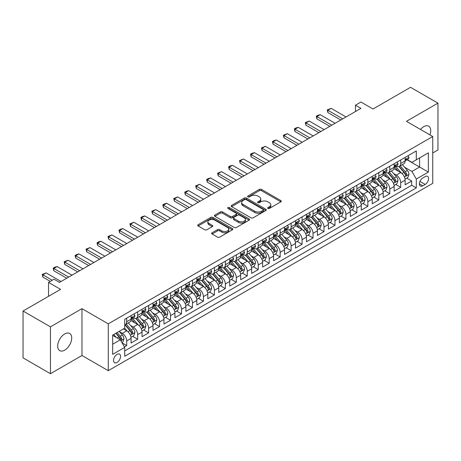 <?xml version="1.0" encoding="UTF-8"?>
<svg xmlns="http://www.w3.org/2000/svg" width="461" height="461" viewBox="0 0 461 461"><rect width="100%" height="100%" fill="white"/><g stroke="black" fill="none" stroke-linecap="round" stroke-linejoin="round"><path stroke-width="0.69" d="M267.91 208.43A1.066 0.617 0 0 0 269.414 208.43L280.847 201.832A1.521 0.876 0 0 0 281.296 201.209A1.521 0.876 0 0 0 280.847 200.587L261.479 189.408A1.521 0.876 0 0 0 259.33 189.408L247.897 196.006A1.066 0.617 0 0 0 247.586 196.444A1.066 0.617 0 0 0 247.897 196.876A1.066 0.617 0 0 0 249.401 196.876L250.882 196.023A4.869 2.812 0 0 1 257.768 196.023L259.382 196.956A4.869 2.812 0 0 1 260.811 198.945A4.869 2.812 0 0 1 259.382 200.933L257.906 201.785A1.066 0.617 0 0 0 257.59 202.218A1.066 0.617 0 0 0 257.906 202.656A1.066 0.617 0 0 0 259.41 202.656L260.891 201.797A4.869 2.812 0 0 1 267.778 201.797L269.391 202.731A4.869 2.812 0 0 1 270.814 204.719A4.869 2.812 0 0 1 269.391 206.707L267.91 207.559A1.066 0.617 0 0 0 267.599 207.997A1.066 0.617 0 0 0 267.91 208.43L267.91 207.559M64.707 350.141A9.923 5.728 120 0 0 71.184 341.399A9.923 5.728 120 0 0 69.663 333.453A9.923 5.728 120 0 0 64.707 333.943A9.923 5.728 120 0 0 58.224 342.684A9.923 5.728 120 0 0 59.746 350.637A9.923 5.728 120 0 0 64.707 350.141M429.934 134.894A9.923 5.728 120 0 0 428.661 126.187A9.923 5.728 120 0 0 423.699 126.677A9.923 5.728 120 0 0 420.484 129.437M117.048 362.455A4.962 2.864 120 0 0 120.286 358.082A4.962 2.864 120 0 0 119.526 354.106A4.962 2.864 120 0 0 117.048 354.353A4.962 2.864 120 0 0 113.804 358.721A4.962 2.864 120 0 0 114.564 362.698A4.962 2.864 120 0 0 117.048 362.455M212.095 232.765A1.521 0.876 0 0 0 211.651 233.387A1.521 0.876 0 0 0 212.095 234.009L217.529 237.144A1.521 0.876 0 0 0 219.678 237.144L232.379 229.814A1.521 0.876 0 0 0 232.822 229.192A1.521 0.876 0 0 0 232.379 228.575L213.011 217.39A1.521 0.876 0 0 0 210.856 217.39L198.161 224.72A1.521 0.876 0 0 0 197.717 225.343A1.521 0.876 0 0 0 198.161 225.965L204.724 229.751A1.521 0.876 0 0 0 206.874 229.751L212.308 226.616A1.521 0.876 0 0 0 212.757 225.994A1.521 0.876 0 0 0 212.308 225.371L209.058 223.493A4.068 2.351 0 0 1 207.865 221.833A4.068 2.351 0 0 1 210.377 219.661A4.068 2.351 0 0 1 214.809 220.174L227.561 227.532A4.068 2.351 0 0 1 228.754 229.192A4.068 2.351 0 0 1 226.242 231.364A4.068 2.351 0 0 1 221.804 230.857L219.678 229.63A1.521 0.876 0 0 0 217.529 229.63L212.095 232.765L212.095 234.009M432.741 152.971L437.95 149.969L437.95 103.137L410.544 87.313L373.001 108.992L360.946 102.025L355.466 105.194L360.946 108.358L59.498 282.397L54.018 279.228L48.538 282.397L48.538 296.319M50.456 326.855L50.456 373.687L81.972 355.494L81.972 308.657L50.456 326.855L23.05 311.031L60.593 289.358L48.538 282.397M81.972 308.657L108.277 323.847L432.741 136.519L432.741 183.351L108.277 370.679L108.277 323.847M437.95 103.137L406.435 121.329L432.741 136.519M250.991 217.828A1.521 0.876 0 0 0 253.141 217.828L265.841 210.498A1.521 0.876 0 0 0 266.285 209.876A1.521 0.876 0 0 0 265.841 209.254L246.474 198.074A1.521 0.876 0 0 0 244.318 198.074L231.624 205.404A1.521 0.876 0 0 0 231.18 206.027A1.521 0.876 0 0 0 231.624 206.643L250.991 217.828M228.339 208.66A1.066 0.617 0 0 1 229.417 208.81L229.417 207.548L249.107 218.912A1.521 0.876 0 0 1 249.551 219.534A1.521 0.876 0 0 1 249.107 220.156L236.412 227.486A1.521 0.876 0 0 1 234.257 227.486L214.889 216.307L214.889 215.062A1.521 0.876 0 0 0 214.446 215.685A1.521 0.876 0 0 0 214.889 216.307M214.889 215.062L220.323 211.927A1.521 0.876 0 0 1 222.479 211.927L230.333 216.463A1.521 0.876 0 0 0 232.482 216.463L236.09 214.377A1.521 0.876 0 0 0 236.533 213.76A1.521 0.876 0 0 0 236.09 213.138L227.913 208.418A1.066 0.617 0 0 1 227.601 207.98A1.066 0.617 0 0 1 228.258 207.41A1.066 0.617 0 0 1 229.417 207.548M50.456 373.687L23.05 357.863L23.05 311.031M124.418 346.868L126.694 345.554L122.142 342.926M119.555 331.753L122.309 333.343A6.2 3.579 60 0 1 126.694 340.938L131.08 338.403L131.08 343.024L137.655 339.227L132.664 336.346M130.515 325.426L133.269 327.01A6.2 3.579 60 0 1 137.655 334.605L142.04 332.076L142.04 336.697L148.615 332.9L143.63 330.018M141.481 319.093L144.23 320.683A6.2 3.579 60 0 1 148.615 328.278L153 325.748L153 330.364L159.575 326.567L154.591 323.691M152.441 312.765L155.196 314.356A6.2 3.579 60 0 1 159.575 321.951L163.96 319.415L163.96 324.037L170.541 320.239L165.551 317.364M163.401 306.438L166.156 308.029A6.2 3.579 60 0 1 170.541 315.624L174.926 313.088L174.926 317.71L181.501 313.912L176.511 311.031M174.362 300.111L177.116 301.696A6.2 3.579 60 0 1 181.501 309.291L185.887 306.761L185.887 311.382L192.462 307.585L187.477 304.704M185.328 293.778L188.076 295.368A6.2 3.579 60 0 1 192.462 302.963L196.847 300.434L196.847 305.049L203.422 301.252L198.437 298.376M196.288 287.451L199.043 289.041A6.2 3.579 60 0 1 203.422 296.636L207.807 294.101L207.807 298.722L214.388 294.925L209.398 292.049M207.248 281.124L210.003 282.714A6.2 3.579 60 0 1 214.388 290.309L218.773 287.773L218.773 292.395L225.348 288.598L220.358 285.716M218.209 274.796L220.963 276.381A6.2 3.579 60 0 1 225.348 283.976L229.734 281.446L229.734 286.068L236.309 282.27L231.324 279.389M229.175 268.463L231.923 270.054A6.2 3.579 60 0 1 236.309 277.649L240.694 275.119L240.694 279.735L247.269 275.937L242.284 273.062M240.135 262.136L242.889 263.727A6.2 3.579 60 0 1 247.269 271.322L251.654 268.786L251.654 273.408L258.235 269.61L253.245 266.735M251.095 255.809L253.85 257.399A6.2 3.579 60 0 1 258.235 264.989L262.62 262.459L262.62 267.08L269.195 263.283L264.205 260.402M262.055 249.482L264.81 251.066A6.2 3.579 60 0 1 269.195 258.661L273.58 256.132L273.58 260.753L280.155 256.956L275.171 254.074M273.021 243.149L275.77 244.739A6.2 3.579 60 0 1 280.155 252.334L284.541 249.804L284.541 254.42L291.116 250.623L286.131 247.747M283.982 236.821L286.736 238.412A6.2 3.579 60 0 1 291.116 246.007L295.501 243.471L295.501 248.093L302.082 244.295L297.091 241.42M294.942 230.494L297.697 232.085A6.2 3.579 60 0 1 302.082 239.674L306.467 237.144L306.467 241.766L313.042 237.968L308.052 235.087M305.902 224.167L308.657 225.752A6.2 3.579 60 0 1 313.042 233.347L317.427 230.817L317.427 235.438L324.002 231.641L319.018 228.76M316.868 217.834L319.617 219.424A6.2 3.579 60 0 1 324.002 227.019L328.388 224.49L328.388 229.105L334.963 225.308L329.978 222.433M327.829 211.507L330.583 213.097A6.2 3.579 60 0 1 334.963 220.692L339.348 218.157L339.348 222.778L345.929 218.981L340.938 216.105M338.789 205.18L341.543 206.77A6.2 3.579 60 0 1 345.929 214.359L350.314 211.83L350.314 216.451L356.889 212.654L351.899 209.772M349.749 198.852L352.504 200.437A6.2 3.579 60 0 1 356.889 208.032L361.274 205.502L361.274 210.124L367.849 206.326L362.865 203.445M360.715 192.519L363.464 194.11A6.2 3.579 60 0 1 367.849 201.705L372.234 199.175L372.234 203.791L378.809 199.993L373.825 197.118M371.675 186.192L374.424 187.783A6.2 3.579 60 0 1 378.809 195.378L383.195 192.842L383.195 197.464L389.776 193.666L384.785 190.791M382.636 179.865L385.39 181.455A6.2 3.579 60 0 1 389.776 189.045L394.161 186.515L394.161 191.136L400.736 187.339L400.736 182.717A6.2 3.579 -120 0 0 396.351 175.122L393.596 173.538M395.745 184.458L400.736 187.339M131.08 338.403A6.2 3.579 -120 0 0 126.694 330.808L123.404 328.912M142.04 332.076A6.2 3.579 -120 0 0 137.655 324.481L130.878 320.568M153 325.748A6.2 3.579 -120 0 0 148.615 318.153L141.838 314.241M163.96 319.415A6.2 3.579 -120 0 0 159.575 311.826L152.798 307.908M174.926 313.088A6.2 3.579 -120 0 0 170.541 305.493L163.759 301.58M185.887 306.761A6.2 3.579 -120 0 0 181.501 299.166L174.725 295.253M196.847 300.434A6.2 3.579 -120 0 0 192.462 292.839L185.685 288.926M207.807 294.101A6.2 3.579 -120 0 0 203.422 286.512L196.645 282.593M218.773 287.773A6.2 3.579 -120 0 0 214.388 280.179L207.606 276.266M229.734 281.446A6.2 3.579 -120 0 0 225.348 273.851L218.572 269.939M240.694 275.119A6.2 3.579 -120 0 0 236.309 267.524L229.532 263.611M251.654 268.786A6.2 3.579 -120 0 0 247.269 261.197L240.492 257.278M262.62 262.459A6.2 3.579 -120 0 0 258.235 254.864L251.452 250.951M273.58 256.132A6.2 3.579 -120 0 0 269.195 248.537L262.418 244.624M284.541 249.804A6.2 3.579 -120 0 0 280.155 242.209L273.379 238.297M295.501 243.471A6.2 3.579 -120 0 0 291.116 235.882L284.339 231.964M306.467 237.144A6.2 3.579 -120 0 0 302.082 229.549L295.299 225.636M317.427 230.817A6.2 3.579 -120 0 0 313.042 223.222L306.265 219.309M328.388 224.49A6.2 3.579 -120 0 0 324.002 216.895L317.226 212.982M339.348 218.157A6.2 3.579 -120 0 0 334.963 210.568L328.186 206.649M350.314 211.83A6.2 3.579 -120 0 0 345.929 204.235L339.146 200.322M361.274 205.502A6.2 3.579 -120 0 0 356.889 197.907L350.106 193.995M372.234 199.175A6.2 3.579 -120 0 0 367.849 191.58L361.072 187.667M383.195 192.842A6.2 3.579 -120 0 0 378.809 185.253L372.033 181.334M394.161 186.515A6.2 3.579 -120 0 0 389.776 178.92L382.993 175.007M425.18 176.58L422.766 177.975A4.806 2.772 120 0 0 419.631 182.204A4.806 2.772 120 0 0 420.363 186.06A4.806 2.772 120 0 0 422.766 185.818L425.18 184.429A4.806 2.772 120 0 0 428.321 180.193A4.806 2.772 120 0 0 427.583 176.344A4.806 2.772 120 0 0 425.18 176.58M112.663 344.229L120.333 339.797L124.718 347.392L124.718 356.249L416.3 187.909L416.3 179.047L411.915 171.452L404.562 167.205M124.718 347.392L112.663 354.353L112.663 335.112L124.718 328.151L124.718 319.289L416.3 150.949L416.3 159.811L428.361 152.845L428.361 172.086L416.3 179.047M133.212 317.865L133.269 317.9A6.2 3.579 60 0 0 136.37 318.205L140.755 315.676A6.2 3.579 -120 0 0 142.04 312.835L142.04 309.291M144.172 311.538L144.23 311.573A6.2 3.579 60 0 0 147.33 311.878L151.715 309.348A6.2 3.579 -120 0 0 153 306.507L153 302.963M155.138 305.211L155.196 305.24A6.2 3.579 60 0 0 158.296 305.551L162.681 303.015A6.2 3.579 -120 0 0 163.96 300.18L163.96 296.636M166.098 298.878L166.156 298.912A6.2 3.579 60 0 0 169.256 299.218L173.641 296.688A6.2 3.579 -120 0 0 174.926 293.847L174.926 290.303M177.059 292.551L177.116 292.585A6.2 3.579 60 0 0 180.216 292.891L184.602 290.361A6.2 3.579 -120 0 0 185.887 287.52L185.887 283.976M188.019 286.223L188.076 286.258A6.2 3.579 60 0 0 191.177 286.563L195.562 284.034A6.2 3.579 -120 0 0 196.847 281.193L196.847 277.649M198.985 279.896L199.043 279.925A6.2 3.579 60 0 0 202.143 280.236L206.522 277.701A6.2 3.579 -120 0 0 207.807 274.865L207.807 271.322M209.945 273.563L210.003 273.598A6.2 3.579 60 0 0 213.103 273.903L217.488 271.373A6.2 3.579 -120 0 0 218.773 268.533L218.773 264.989M220.905 267.236L220.963 267.271A6.2 3.579 60 0 0 224.063 267.576L228.449 265.046A6.2 3.579 -120 0 0 229.734 262.205L229.734 258.661M231.866 260.909L231.923 260.943A6.2 3.579 60 0 0 235.024 261.249L239.409 258.719A6.2 3.579 -120 0 0 240.694 255.878L240.694 252.334M242.832 254.581L242.889 254.61A6.2 3.579 60 0 0 245.99 254.921L250.369 252.386A6.2 3.579 -120 0 0 251.654 249.551L251.654 246.007M253.792 248.249L253.85 248.283A6.2 3.579 60 0 0 256.95 248.588L261.335 246.059A6.2 3.579 -120 0 0 262.62 243.218L262.62 239.674M264.752 241.921L264.81 241.956A6.2 3.579 60 0 0 267.91 242.261L272.295 239.732A6.2 3.579 -120 0 0 273.58 236.891L273.58 233.347M275.713 235.594L275.77 235.629A6.2 3.579 60 0 0 278.87 235.934L283.256 233.404A6.2 3.579 -120 0 0 284.541 230.563L284.541 227.019M286.679 229.267L286.736 229.296A6.2 3.579 60 0 0 289.836 229.607L294.216 227.071A6.2 3.579 -120 0 0 295.501 224.236L295.501 220.692M297.639 222.934L297.697 222.968A6.2 3.579 60 0 0 300.797 223.274L305.182 220.744A6.2 3.579 -120 0 0 306.467 217.903L306.467 214.359M308.599 216.607L308.657 216.641A6.2 3.579 60 0 0 311.757 216.947L316.142 214.417A6.2 3.579 -120 0 0 317.427 211.576L317.427 208.032M319.559 210.279L319.617 210.314A6.2 3.579 60 0 0 322.717 210.619L327.103 208.09A6.2 3.579 -120 0 0 328.388 205.249L328.388 201.705M330.525 203.952L330.583 203.981A6.2 3.579 60 0 0 333.683 204.292L338.063 201.757A6.2 3.579 -120 0 0 339.348 198.922L339.348 195.378M341.486 197.619L341.543 197.654A6.2 3.579 60 0 0 344.644 197.959L349.029 195.429A6.2 3.579 -120 0 0 350.314 192.589L350.314 189.045M352.446 191.292L352.504 191.327A6.2 3.579 60 0 0 355.604 191.632L359.989 189.102A6.2 3.579 -120 0 0 361.274 186.261L361.274 182.717M363.406 184.965L363.464 184.999A6.2 3.579 60 0 0 366.564 185.305L370.949 182.775A6.2 3.579 -120 0 0 372.234 179.934L372.234 176.39M374.372 178.638L374.424 178.666A6.2 3.579 60 0 0 377.53 178.977L381.91 176.442A6.2 3.579 -120 0 0 383.195 173.607L383.195 170.063M385.333 172.305L385.39 172.339A6.2 3.579 60 0 0 388.49 172.645L392.876 170.115A6.2 3.579 -120 0 0 394.161 167.274L394.161 163.73M124.718 350.936L411.696 185.253L411.696 181.012L405.121 184.809L405.121 180.188A6.2 3.579 -120 0 0 400.736 172.593L393.953 168.68M396.293 165.977L396.351 166.012A6.2 3.579 -120 0 0 399.451 166.317A6.2 3.579 -120 0 0 400.736 163.476L400.736 159.932M399.451 166.317L403.836 163.788A6.2 3.579 -120 0 0 405.121 160.947L405.121 157.403M126.694 318.153L126.694 321.697A6.2 3.579 60 0 1 125.409 324.532A6.2 3.579 60 0 1 124.718 324.786M125.409 324.532L129.795 322.003A6.2 3.579 -120 0 0 131.08 319.162L131.08 315.618M137.655 311.82L137.655 315.37A6.2 3.579 60 0 1 136.37 318.205M148.615 305.493L148.615 309.037A6.2 3.579 60 0 1 147.33 311.878M159.575 299.166L159.575 302.71A6.2 3.579 60 0 1 158.296 305.551M170.541 292.839L170.541 296.383A6.2 3.579 60 0 1 169.256 299.218M181.501 286.506L181.501 290.055A6.2 3.579 60 0 1 180.216 292.891M192.462 280.179L192.462 283.722A6.2 3.579 60 0 1 191.177 286.563M203.422 273.851L203.422 277.395A6.2 3.579 60 0 1 202.143 280.236M214.388 267.524L214.388 271.068A6.2 3.579 60 0 1 213.103 273.903M225.348 261.191L225.348 264.741A6.2 3.579 60 0 1 224.063 267.576M236.309 254.864L236.309 258.408A6.2 3.579 60 0 1 235.024 261.249M247.269 248.537L247.269 252.081A6.2 3.579 60 0 1 245.99 254.921M258.235 242.209L258.235 245.753A6.2 3.579 60 0 1 256.95 248.588M269.195 235.876L269.195 239.426A6.2 3.579 60 0 1 267.91 242.261M280.155 229.549L280.155 233.093A6.2 3.579 60 0 1 278.87 235.934M291.116 223.222L291.116 226.766A6.2 3.579 60 0 1 289.836 229.607M302.082 216.895L302.082 220.439A6.2 3.579 60 0 1 300.797 223.274M313.042 210.562L313.042 214.111A6.2 3.579 60 0 1 311.757 216.947M324.002 204.235L324.002 207.778A6.2 3.579 60 0 1 322.717 210.619M334.963 197.907L334.963 201.451A6.2 3.579 60 0 1 333.683 204.292M345.929 191.58L345.929 195.124A6.2 3.579 60 0 1 344.644 197.959M356.889 185.247L356.889 188.791A6.2 3.579 60 0 1 355.604 191.632M367.849 178.92L367.849 182.464A6.2 3.579 60 0 1 366.564 185.305M378.809 172.593L378.809 176.137A6.2 3.579 60 0 1 377.53 178.977M389.776 166.265L389.776 169.809A6.2 3.579 60 0 1 388.49 172.645M389.776 189.045L389.776 193.666M378.809 195.378L378.809 199.993M367.849 201.705L367.849 206.326M356.889 208.032L356.889 212.654M345.929 214.359L345.929 218.981M334.963 220.692L334.963 225.308M324.002 227.019L324.002 231.641M313.042 233.347L313.042 237.968M302.082 239.674L302.082 244.295M291.116 246.007L291.116 250.623M280.155 252.334L280.155 256.956M269.195 258.661L269.195 263.283M258.235 264.989L258.235 269.61M247.269 271.322L247.269 275.937M236.309 277.649L236.309 282.27M225.348 283.976L225.348 288.598M214.388 290.309L214.388 294.925M203.422 296.636L203.422 301.252M192.462 302.963L192.462 307.585M181.501 309.291L181.501 313.912M170.541 315.624L170.541 320.239M159.575 321.951L159.575 326.567M148.615 328.278L148.615 332.9M137.655 334.605L137.655 339.227M126.694 340.938L126.694 345.554M120.333 339.797L112.663 335.366M411.915 171.452L419.591 167.026L419.591 157.91L428.361 152.845M407.034 159.777L428.361 172.086M407.253 159.65L411.915 162.341L416.3 159.811M81.972 355.494L108.277 370.679M355.466 105.194L355.466 111.522M406.711 178.13L411.696 181.012M411.696 185.253L416.3 187.909M268.337 208.579L269.391 207.974A4.869 2.812 0 0 0 270.814 205.986L270.814 204.719M260.811 198.945L260.811 200.207A4.869 2.812 0 0 1 259.382 202.195L258.327 202.805M280.847 200.587L280.847 201.832L261.479 190.67A1.521 0.876 0 0 0 259.33 190.67L248.323 197.026M265.818 210.51L246.474 199.336A1.521 0.876 0 0 0 244.318 199.336L231.641 206.655M263.15 210.308A1.066 0.617 0 0 0 263.462 209.876A1.066 0.617 0 0 0 263.15 209.438L246.151 199.625A1.066 0.617 0 0 0 244.641 199.625L243.08 200.523A4.869 2.812 0 0 0 241.656 202.512A4.869 2.812 0 0 0 243.08 204.5L254.703 211.213A4.869 2.812 0 0 0 261.589 211.213L263.15 210.308L263.15 211.576A1.066 0.617 0 0 0 263.462 211.144L263.462 209.876M241.656 202.512L241.656 203.779A4.869 2.812 0 0 0 243.08 205.767L243.08 204.5M263.15 211.576L261.589 212.475A4.869 2.812 0 0 1 254.703 212.475L243.08 205.767M214.912 216.318L220.323 213.189L220.323 211.927M236.533 213.76L236.533 215.022A1.521 0.876 0 0 1 236.09 215.644L232.482 217.725A1.521 0.876 0 0 1 230.333 217.725L222.479 213.189A1.521 0.876 0 0 0 220.323 213.189M229.417 208.81L249.09 220.168M238.481 221.165A4.068 2.351 0 0 0 242.918 221.678A4.068 2.351 0 0 0 245.431 219.505A4.068 2.351 0 0 0 244.238 217.84L239.749 215.247A1.521 0.876 0 0 0 237.594 215.247L233.992 217.327A1.521 0.876 0 0 0 233.543 217.949A1.521 0.876 0 0 0 233.992 218.572L238.481 221.165L238.481 222.433A4.068 2.351 0 0 0 242.918 222.94A4.068 2.351 0 0 0 245.431 220.767L245.431 219.505M233.543 217.949L233.543 219.217A1.521 0.876 0 0 0 233.992 219.839L233.992 218.572M238.481 222.433L233.992 219.839M228.754 229.192L228.754 230.46A4.068 2.351 0 0 1 226.242 232.632A4.068 2.351 0 0 1 221.804 232.119L219.678 230.898A1.521 0.876 0 0 0 217.529 230.898L212.118 234.021M207.865 221.833L207.865 223.101A4.068 2.351 0 0 0 209.058 224.761L209.058 223.493M212.291 226.628L209.058 224.761M232.356 229.826L213.011 218.658A1.521 0.876 0 0 0 210.856 218.658L198.184 225.976L198.161 224.72M405.029 179.099L407.858 177.468L408.953 174.298A4.109 2.374 -120 0 0 407.357 170.443L402.349 164.646M401.347 172.996L395.619 166.363M398.085 171.066L394.766 167.216A9.842 5.682 -120 0 0 394.46 166.876M398.892 166.542L403.957 172.408A4.109 2.374 60 0 1 405.421 175.238C406.037 176.062 406.481 175.808 406.74 174.477A4.109 2.374 -120 0 0 405.271 171.648L400.263 165.851M399.191 166.444L404.631 172.748A2.092 1.21 60 0 1 405.161 173.567L406.74 174.477M405.421 175.238L405.72 175.722M408.025 155.726L408.953 157.339A4.109 2.374 60 0 1 408.106 159.16L406.02 160.359A4.109 2.374 -120 0 0 406.74 159.414L406.654 159.051M405.259 160.555L405.271 160.555A4.109 2.374 -120 0 0 406.02 160.359M406.21 159.108L406.74 159.414C406.481 158.797 406.043 159.051 405.421 160.174A4.109 2.374 60 0 1 405.121 160.756M342.748 118.863L327.84 110.254L327.84 112.536L327.235 109.908L331.131 108.358L346.038 116.961M340.777 119.998L327.84 112.536M331.131 108.358L327.84 110.254L327.235 109.908M394.069 185.431L396.898 183.795L397.993 180.631A4.109 2.374 -120 0 0 396.397 176.77L391.383 170.973M390.381 179.323L384.658 172.696M387.125 177.393L383.806 173.543A9.842 5.682 -120 0 0 383.5 173.203M387.932 172.869L392.997 178.735A4.109 2.374 60 0 1 394.46 181.565C395.077 182.389 395.515 182.135 395.774 180.804A4.109 2.374 -120 0 0 394.311 177.975L389.303 172.178M388.231 172.771L393.671 179.075A2.092 1.21 60 0 1 394.201 179.894L395.774 180.804M394.46 181.565L394.76 182.049M383.103 191.759L385.938 190.122L387.033 186.959A4.109 2.374 -120 0 0 385.431 183.103L380.423 177.301M379.42 185.65L373.698 179.024M376.164 183.72L372.84 179.876A9.842 5.682 -120 0 0 372.534 179.531M376.971 179.196L382.036 185.063A4.109 2.374 60 0 1 383.5 187.892C384.117 188.722 384.555 188.468 384.814 187.131A4.109 2.374 -120 0 0 383.35 184.302L378.343 178.505M377.265 179.104L382.711 185.403A2.092 1.21 60 0 1 383.235 186.221L384.814 187.131M383.5 187.892L383.8 188.382M372.142 198.086L374.977 196.449L376.072 193.286A4.109 2.374 -120 0 0 374.47 189.431L369.463 183.634M368.46 191.978L362.738 185.351M365.204 190.047L361.879 186.204A9.842 5.682 -120 0 0 361.574 185.858M366.005 185.529L371.07 191.39A4.109 2.374 60 0 1 372.54 194.219C373.156 195.049 373.594 194.796 373.854 193.464A4.109 2.374 -120 0 0 372.39 190.635L367.382 184.832M366.305 185.431L371.75 191.736A2.092 1.21 60 0 1 372.275 192.554L373.854 193.464M372.54 194.219L372.834 194.709M361.182 204.413L364.011 202.782L365.106 199.619A4.109 2.374 -120 0 0 363.51 195.758L358.502 189.961M357.5 198.311L351.772 191.678M354.238 196.38L350.919 192.531A9.842 5.682 -120 0 0 350.614 192.191M355.045 191.857L360.11 197.723A4.109 2.374 60 0 1 361.574 200.552C362.19 201.376 362.634 201.123 362.893 199.792A4.109 2.374 -120 0 0 361.424 196.962L356.416 191.165M355.345 191.759L360.784 198.063A2.092 1.21 60 0 1 361.315 198.881L362.893 199.792M361.574 200.552L361.873 201.036M397.065 162.053L397.993 163.667A4.109 2.374 60 0 1 397.146 165.487L395.06 166.686A4.109 2.374 -120 0 0 395.774 165.741L395.688 165.378M394.293 166.882L394.311 166.882A4.109 2.374 -120 0 0 395.06 166.686M395.244 165.436L395.774 165.741C395.521 165.124 395.077 165.378 394.46 166.502A4.109 2.374 60 0 1 394.161 167.089M331.787 125.19L316.88 116.581L316.88 118.863L316.275 116.235L317.917 115.285L320.165 114.685L335.072 123.294M329.811 126.331L316.88 118.863M320.165 114.685L316.88 116.581L316.275 116.235M386.099 168.386L387.033 170A4.109 2.374 60 0 1 386.18 171.815L384.099 173.019A4.109 2.374 -120 0 0 384.814 172.074L384.728 171.705M383.333 173.209L383.35 173.209A4.109 2.374 -120 0 0 384.099 173.019M384.284 171.763L384.814 172.074C384.555 171.452 384.117 171.705 383.5 172.829A4.109 2.374 60 0 1 383.195 173.417M320.821 131.518L305.914 122.914L305.914 125.19L305.315 122.563L309.204 121.013L324.112 129.622M318.851 132.659L305.914 125.19M309.204 121.013L305.914 122.914L305.315 122.563M375.139 174.713L376.072 176.327A4.109 2.374 60 0 1 375.219 178.142L373.139 179.346A4.109 2.374 -120 0 0 373.854 178.401L373.767 178.038M372.373 179.536L372.39 179.536A4.109 2.374 -120 0 0 373.139 179.346M373.324 178.096L373.854 178.401C373.594 177.779 373.156 178.032 372.54 179.162A4.109 2.374 60 0 1 372.234 179.744M309.861 137.851L294.954 129.241L294.954 131.518L294.354 128.896L295.997 127.945L298.244 127.34L313.152 135.949M307.89 138.986L294.954 131.518M298.244 127.34L294.954 129.241L294.354 128.896M364.178 181.04L365.106 182.654A4.109 2.374 60 0 1 364.259 184.475L362.179 185.674A4.109 2.374 -120 0 0 362.893 184.728L362.807 184.365M361.412 185.869L361.424 185.869A4.109 2.374 -120 0 0 362.179 185.674M362.363 184.423L362.893 184.728C362.634 184.112 362.196 184.365 361.574 185.489A4.109 2.374 60 0 1 361.274 186.071M298.901 144.178L283.993 135.569L283.993 137.851L283.388 135.223L287.284 133.673L302.191 142.276M296.93 145.313L283.993 137.851M287.284 133.673L283.993 135.569L283.388 135.223M350.222 210.746L353.051 209.11L354.146 205.946A4.109 2.374 -120 0 0 352.55 202.085L347.542 196.288M346.534 204.638L340.812 198.011M343.278 202.707L339.959 198.858A9.842 5.682 -120 0 0 339.653 198.518M344.085 198.184L349.15 204.05A4.109 2.374 60 0 1 350.614 206.88C351.23 207.704 351.668 207.45 351.927 206.119A4.109 2.374 -120 0 0 350.464 203.289L345.456 197.492M344.384 198.086L349.824 204.39A2.092 1.21 60 0 1 350.354 205.208L351.927 206.119M350.614 206.88L350.913 207.364M353.218 187.368L354.146 188.981A4.109 2.374 60 0 1 353.299 190.802L351.213 192.001A4.109 2.374 -120 0 0 351.927 191.056L351.841 190.693M350.446 192.197L350.464 192.197A4.109 2.374 -120 0 0 351.213 192.001M351.397 190.75L351.927 191.056C351.674 190.439 351.23 190.693 350.614 191.816A4.109 2.374 60 0 1 350.314 192.404M287.941 150.505L273.033 141.896L273.033 144.178L272.428 141.55L274.07 140.599L276.318 140L291.225 148.609M285.964 151.646L273.033 144.178M276.318 140L273.033 141.896L272.428 141.55M339.256 217.073L342.091 215.437L343.186 212.273A4.109 2.374 -120 0 0 341.584 208.418L336.576 202.615M335.573 210.965L329.851 204.338M332.318 209.035L328.993 205.191A9.842 5.682 -120 0 0 328.687 204.845M333.124 204.511L338.19 210.377A4.109 2.374 60 0 1 339.653 213.207C340.27 214.037 340.708 213.783 340.967 212.446A4.109 2.374 -120 0 0 339.503 209.617L334.496 203.82M333.418 204.419L338.864 210.717A2.092 1.21 60 0 1 339.388 211.536L340.967 212.446M339.653 213.207L339.953 213.697M342.252 193.701L343.186 195.314A4.109 2.374 60 0 1 342.333 197.129L340.253 198.334A4.109 2.374 -120 0 0 340.967 197.389L340.881 197.02M339.486 198.524L339.503 198.524A4.109 2.374 -120 0 0 340.253 198.334M340.437 197.078L340.967 197.389C340.708 196.766 340.27 197.02 339.653 198.144A4.109 2.374 60 0 1 339.348 198.731M276.98 156.832L262.067 148.229L262.067 150.505L261.468 147.877L265.357 146.327L280.265 154.936M275.004 157.973L262.067 150.505M265.357 146.327L262.067 148.229L261.468 147.877M328.295 223.401L331.131 221.764L332.225 218.6A4.109 2.374 -120 0 0 330.623 214.745L325.616 208.948M324.613 217.292L318.891 210.665M321.357 215.362L318.032 211.518A9.842 5.682 -120 0 0 317.727 211.173M322.158 210.844L327.224 216.705A4.109 2.374 60 0 1 328.693 219.534C329.31 220.364 329.748 220.11 330.007 218.779A4.109 2.374 -120 0 0 328.543 215.95L323.536 210.147M322.458 210.746L327.904 217.05A2.092 1.21 60 0 1 328.428 217.869L330.007 218.779M328.693 219.534L328.987 220.024M331.292 200.028L332.225 201.641A4.109 2.374 60 0 1 331.373 203.457L329.292 204.661A4.109 2.374 -120 0 0 330.007 203.716L329.92 203.353M328.526 204.851L328.543 204.851A4.109 2.374 -120 0 0 329.292 204.661M329.477 203.41L330.007 203.716C329.748 203.094 329.31 203.347 328.693 204.477A4.109 2.374 60 0 1 328.388 205.059M266.014 163.165L251.107 154.556L251.107 156.832L250.507 154.21L252.15 153.259L254.397 152.654L269.305 161.264M264.044 164.3L251.107 156.832M254.397 152.654L251.107 154.556L250.507 154.21M317.335 229.728L320.165 228.097L321.265 224.933A4.109 2.374 -120 0 0 319.663 221.073L314.656 215.275M313.653 223.625L307.925 216.993M310.391 221.695L307.072 217.846A9.842 5.682 -120 0 0 306.767 217.506M311.198 217.171L316.263 223.038A4.109 2.374 60 0 1 317.727 225.867C318.349 226.691 318.787 226.437 319.047 225.106A4.109 2.374 -120 0 0 317.577 222.277L312.57 216.48M311.498 217.073L316.938 223.378A2.092 1.21 60 0 1 317.468 224.196L319.047 225.106M317.727 225.867L318.027 226.351M320.332 206.355L321.265 207.969A4.109 2.374 60 0 1 320.412 209.79L318.332 210.988A4.109 2.374 -120 0 0 319.047 210.043L318.96 209.68M317.566 211.184L317.577 211.184A4.109 2.374 -120 0 0 318.332 210.988M318.516 209.738L319.047 210.043C318.787 209.427 318.349 209.68 317.727 210.804A4.109 2.374 60 0 1 317.427 211.386M255.054 169.492L240.146 160.883L240.146 163.165L239.541 160.537L243.437 158.987L258.344 167.591M253.083 170.628L240.146 163.165M243.437 158.987L240.146 160.883L239.541 160.537M306.375 236.061L309.204 234.424L310.299 231.261A4.109 2.374 -120 0 0 308.703 227.4L303.695 221.603M302.687 229.953L296.965 223.326M299.431 228.022L296.112 224.173A9.842 5.682 -120 0 0 295.806 223.833M300.238 223.499L305.303 229.365A4.109 2.374 60 0 1 306.767 232.194C307.383 233.018 307.821 232.765 308.081 231.434A4.109 2.374 -120 0 0 306.617 228.604L301.609 222.807M300.537 223.401L305.977 229.705A2.092 1.21 60 0 1 306.507 230.523L308.081 231.434M306.767 232.194L307.066 232.678M309.371 212.682L310.299 214.296A4.109 2.374 60 0 1 309.452 216.117L307.366 217.315A4.109 2.374 -120 0 0 308.081 216.37L307.994 216.007M306.6 217.511L306.617 217.511A4.109 2.374 -120 0 0 307.366 217.315M307.55 216.065L308.081 216.37C307.827 215.754 307.383 216.007 306.767 217.131A4.109 2.374 60 0 1 306.467 217.719M244.094 175.82L229.186 167.21L229.186 169.492L228.581 166.865L230.223 165.914L232.471 165.315L247.378 173.924M242.117 176.961L229.186 169.492M232.471 165.315L229.186 167.21L228.581 166.865M295.409 242.388L298.244 240.751L299.339 237.588A4.109 2.374 -120 0 0 297.737 233.733L292.729 227.93M291.727 236.28L286.004 229.653M288.471 234.349L285.146 230.506A9.842 5.682 -120 0 0 284.84 230.16M289.278 229.826L294.343 235.692A4.109 2.374 60 0 1 295.806 238.521C296.423 239.351 296.861 239.098 297.12 237.761A4.109 2.374 -120 0 0 295.657 234.931L290.649 229.134M289.571 229.734L295.017 236.032A2.092 1.21 60 0 1 295.541 236.85L297.12 237.761M295.806 238.521L296.106 239.011M298.405 219.015L299.339 220.629A4.109 2.374 60 0 1 298.486 222.444L296.406 223.648A4.109 2.374 -120 0 0 297.12 222.703L297.034 222.335M295.639 223.839L295.657 223.839A4.109 2.374 -120 0 0 296.406 223.648M296.59 222.392L297.12 222.703C296.861 222.081 296.423 222.335 295.806 223.458A4.109 2.374 60 0 1 295.501 224.046M233.133 182.147L218.22 173.543L218.22 175.82L217.621 173.192L221.511 171.642L236.418 180.251M231.157 183.288L218.22 175.82M221.511 171.642L218.22 173.543L217.621 173.192M284.449 248.715L287.284 247.079L288.379 243.915A4.109 2.374 -120 0 0 286.777 240.06L281.769 234.263M280.766 242.607L275.044 235.98M277.51 240.677L274.186 236.833A9.842 5.682 -120 0 0 273.88 236.487M278.311 236.159L283.377 242.019A4.109 2.374 60 0 1 284.846 244.849C285.463 245.678 285.901 245.425 286.16 244.094A4.109 2.374 -120 0 0 284.696 241.264L279.689 235.462M278.611 236.061L284.057 242.365A2.092 1.21 60 0 1 284.581 243.183L286.16 244.094M284.846 244.849L285.146 245.338M287.445 225.343L288.379 226.956A4.109 2.374 60 0 1 287.526 228.771L285.445 229.976A4.109 2.374 -120 0 0 286.16 229.031L286.074 228.668M284.679 230.166L284.696 230.166A4.109 2.374 -120 0 0 285.445 229.976M285.63 228.725L286.16 229.031C285.901 228.408 285.463 228.662 284.846 229.791A4.109 2.374 60 0 1 284.541 230.373M222.167 188.48L207.26 179.871L207.26 182.147L206.661 179.525L208.303 178.574L210.55 177.969L225.458 186.578M220.197 189.615L207.26 182.147M210.55 177.969L207.26 179.871L206.661 179.525M273.488 255.042L276.318 253.412L277.418 250.248A4.109 2.374 -120 0 0 275.816 246.387L270.809 240.59M269.806 248.94L264.078 242.307M266.544 247.01L263.225 243.16A9.842 5.682 -120 0 0 262.92 242.82M267.351 242.486L272.416 248.352A4.109 2.374 60 0 1 273.88 251.182C274.502 252.006 274.94 251.752 275.2 250.421A4.109 2.374 -120 0 0 273.73 247.592L268.723 241.795M267.651 242.388L273.091 248.692A2.092 1.21 60 0 1 273.621 249.51L275.2 250.421M273.88 251.182L274.18 251.666M276.485 231.67L277.418 233.283A4.109 2.374 60 0 1 276.565 235.104L274.485 236.303A4.109 2.374 -120 0 0 275.2 235.358L275.113 234.995M273.719 236.499L273.73 236.499A4.109 2.374 -120 0 0 274.485 236.303M274.67 235.052L275.2 235.358C274.94 234.741 274.502 234.995 273.88 236.118A4.109 2.374 60 0 1 273.58 236.7M211.207 194.807L196.3 186.198L196.3 188.48L195.695 185.852L199.59 184.302L214.498 192.905M209.236 195.948L196.3 188.48M199.59 184.302L196.3 186.198L195.695 185.852M262.528 261.375L265.357 259.739L266.452 256.575A4.109 2.374 -120 0 0 264.856 252.714L259.848 246.917M258.84 255.267L253.118 248.64M255.584 253.337L252.265 249.487A9.842 5.682 -120 0 0 251.96 249.147M256.391 248.813L261.456 254.679A4.109 2.374 60 0 1 262.92 257.509C263.536 258.333 263.974 258.079 264.234 256.748A4.109 2.374 -120 0 0 262.77 253.919L257.762 248.122M256.691 248.715L262.13 255.019A2.092 1.21 60 0 1 262.661 255.838L264.234 256.748M262.92 257.509L263.219 257.993M265.524 237.997L266.452 239.611A4.109 2.374 60 0 1 265.605 241.431L263.519 242.63A4.109 2.374 -120 0 0 264.234 241.685L264.147 241.322M262.753 242.826L262.77 242.826A4.109 2.374 -120 0 0 263.519 242.63M263.704 241.38L264.234 241.685C263.98 241.068 263.536 241.322 262.92 242.446A4.109 2.374 60 0 1 262.62 243.033M200.247 201.134L185.339 192.525L185.339 194.807L184.734 192.179L186.377 191.229L188.624 190.629L203.531 199.238M198.27 202.275L185.339 194.807M188.624 190.629L185.339 192.525L184.734 192.179M251.562 267.703L254.397 266.066L255.492 262.903A4.109 2.374 -120 0 0 253.89 259.047L248.882 253.245M247.88 261.594L242.158 254.968M244.624 259.664L241.299 255.82A9.842 5.682 -120 0 0 240.994 255.475M245.431 255.14L250.496 261.007A4.109 2.374 60 0 1 251.96 263.836C252.576 264.666 253.014 264.412 253.273 263.075A4.109 2.374 -120 0 0 251.81 260.246L246.802 254.449M245.725 255.048L251.17 261.347A2.092 1.21 60 0 1 251.694 262.165L253.273 263.075M251.96 263.836L252.259 264.326M254.558 244.33L255.492 245.944A4.109 2.374 60 0 1 254.639 247.759L252.559 248.963A4.109 2.374 -120 0 0 253.273 248.018L253.187 247.649M251.792 249.153L251.81 249.153A4.109 2.374 -120 0 0 252.559 248.963M252.743 247.707L253.273 248.018C253.014 247.396 252.576 247.649 251.96 248.773A4.109 2.374 60 0 1 251.654 249.361M189.287 207.462L174.379 198.858L174.379 201.134L173.774 198.507L177.664 196.956L192.571 205.566M187.31 208.603L174.379 201.134M177.664 196.956L174.379 198.858L173.774 198.507M240.602 274.03L243.437 272.393L244.532 269.23A4.109 2.374 -120 0 0 242.93 265.375L237.922 259.578M236.919 267.922L231.197 261.295M233.664 265.991L230.339 262.148A9.842 5.682 -120 0 0 230.033 261.802M234.465 261.473L239.53 267.334A4.109 2.374 60 0 1 240.999 270.163C241.616 270.993 242.054 270.74 242.313 269.408A4.109 2.374 -120 0 0 240.849 266.579L235.842 260.776M234.764 261.375L240.21 267.68A2.092 1.21 60 0 1 240.734 268.498L242.313 269.408M240.999 270.163L241.299 270.653M243.598 250.657L244.532 252.271A4.109 2.374 60 0 1 243.679 254.086L241.599 255.29A4.109 2.374 -120 0 0 242.313 254.345L242.227 253.982M240.832 255.48L240.849 255.48A4.109 2.374 -120 0 0 241.599 255.29M241.783 254.04L242.313 254.345C242.054 253.723 241.616 253.976 240.999 255.106A4.109 2.374 60 0 1 240.694 255.688M178.321 213.795L163.413 205.185L163.413 207.462L162.814 204.84L164.456 203.889L166.703 203.284L181.611 211.893M176.35 214.93L163.413 207.462M166.703 203.284L163.413 205.185L162.814 204.84M229.641 280.363L232.471 278.726L233.571 275.563A4.109 2.374 -120 0 0 231.969 271.702L226.962 265.905M225.959 274.255L220.231 267.622M222.698 272.324L219.378 268.475A9.842 5.682 -120 0 0 219.073 268.135M223.504 267.801L228.57 273.667A4.109 2.374 60 0 1 230.033 276.496C230.656 277.32 231.094 277.067 231.353 275.736A4.109 2.374 -120 0 0 229.889 272.906L224.876 267.109M223.804 267.703L229.244 274.007A2.092 1.21 60 0 1 229.774 274.825L231.353 275.736M230.033 276.496L230.333 276.98M232.638 256.984L233.571 258.598A4.109 2.374 60 0 1 232.719 260.419L230.638 261.618A4.109 2.374 -120 0 0 231.353 260.672L231.266 260.309M229.872 261.813L229.889 261.813A4.109 2.374 -120 0 0 230.638 261.618M230.823 260.367L231.353 260.672C231.094 260.056 230.656 260.309 230.033 261.433A4.109 2.374 60 0 1 229.734 262.015M167.36 220.122L152.453 211.513L152.453 213.795L151.848 211.167L155.743 209.617L170.651 218.22M165.39 221.263L152.453 213.795M155.743 209.617L152.453 211.513L151.848 211.167M218.681 286.69L221.511 285.054L222.605 281.89A4.109 2.374 -120 0 0 221.009 278.029L216.002 272.232M214.993 280.582L209.271 273.955M211.737 278.651L208.418 274.802A9.842 5.682 -120 0 0 208.113 274.462M212.544 274.128L217.609 279.994A4.109 2.374 60 0 1 219.073 282.824C219.69 283.648 220.128 283.394 220.387 282.063A4.109 2.374 -120 0 0 218.923 279.233L213.916 273.436M212.844 274.03L218.284 280.334A2.092 1.21 60 0 1 218.814 281.152L220.387 282.063M219.073 282.824L219.373 283.308M221.678 263.312L222.605 264.925A4.109 2.374 60 0 1 221.758 266.746L219.672 267.95A4.109 2.374 -120 0 0 220.387 267L220.3 266.637M218.906 268.141L218.923 268.141A4.109 2.374 -120 0 0 219.672 267.95M219.857 266.694L220.387 267C220.133 266.383 219.695 266.637 219.073 267.76A4.109 2.374 60 0 1 218.773 268.348M156.4 226.449L141.492 217.84L141.492 220.122L140.887 217.494L142.53 216.543L144.777 215.944L159.685 224.553M154.423 227.59L141.492 220.122M144.777 215.944L141.492 217.84L140.887 217.494M207.715 293.017L210.55 291.381L211.645 288.217A4.109 2.374 -120 0 0 210.043 284.362L205.036 278.559M204.033 286.909L198.311 280.282M200.777 284.979L197.452 281.135A9.842 5.682 -120 0 0 197.147 280.789M201.584 280.455L206.649 286.321A4.109 2.374 60 0 1 208.113 289.151C208.729 289.981 209.167 289.727 209.427 288.39A4.109 2.374 -120 0 0 207.963 285.561L202.955 279.764M201.878 280.363L207.323 286.661A2.092 1.21 60 0 1 207.848 287.48L209.427 288.39M208.113 289.151L208.412 289.641M210.712 269.645L211.645 271.258A4.109 2.374 60 0 1 210.792 273.073L208.712 274.278A4.109 2.374 -120 0 0 209.427 273.333L209.34 272.964M207.946 274.468L207.963 274.468A4.109 2.374 -120 0 0 208.712 274.278M208.896 273.021L209.427 273.333C209.167 272.71 208.729 272.964 208.113 274.088A4.109 2.374 60 0 1 207.807 274.675M145.44 232.776L130.532 224.173L130.532 226.449L129.927 223.821L133.817 222.271L148.724 230.88M143.463 233.917L130.532 226.449M133.817 222.271L130.532 224.173L129.927 223.821M196.755 299.345L199.59 297.708L200.685 294.544A4.109 2.374 -120 0 0 199.083 290.689L194.075 284.892M193.073 293.236L187.35 286.609M189.817 291.306L186.492 287.462A9.842 5.682 -120 0 0 186.186 287.117M190.618 286.788L195.689 292.649A4.109 2.374 60 0 1 197.152 295.478C197.769 296.308 198.207 296.054 198.466 294.723A4.109 2.374 -120 0 0 197.003 291.894L191.995 286.091M190.917 286.69L196.363 292.994A2.092 1.21 60 0 1 196.887 293.813L198.466 294.723M197.152 295.478L197.452 295.968M199.751 275.972L200.685 277.585A4.109 2.374 60 0 1 199.832 279.401L197.752 280.605A4.109 2.374 -120 0 0 198.466 279.66L198.38 279.297M196.985 280.795L197.003 280.795A4.109 2.374 -120 0 0 197.752 280.605M197.936 279.354L198.466 279.66C198.207 279.038 197.769 279.291 197.152 280.421A4.109 2.374 60 0 1 196.847 281.003M134.474 239.109L119.566 230.5L119.566 232.776L118.967 230.154L120.609 229.203L122.856 228.598L137.764 237.208M132.503 240.244L119.566 232.776M122.856 228.598L119.566 230.5L118.967 230.154M185.795 305.678L188.624 304.041L189.725 300.877A4.109 2.374 -120 0 0 188.123 297.017L183.115 291.219M182.112 299.569L176.384 292.942M178.851 297.639L175.532 293.79A9.842 5.682 -120 0 0 175.226 293.45M179.657 293.115L184.723 298.982A4.109 2.374 60 0 1 186.186 301.811C186.809 302.635 187.247 302.381 187.506 301.05A4.109 2.374 -120 0 0 186.042 298.221L181.029 292.424M179.957 293.017L185.397 299.322A2.092 1.21 60 0 1 185.927 300.14L187.506 301.05M186.186 301.811L186.486 302.295M188.791 282.299L189.725 283.913A4.109 2.374 60 0 1 188.872 285.734L186.791 286.932A4.109 2.374 -120 0 0 187.506 285.987L187.42 285.624M186.025 287.128L186.042 287.128A4.109 2.374 -120 0 0 186.791 286.932M186.976 285.682L187.506 285.987C187.247 285.371 186.809 285.624 186.186 286.748A4.109 2.374 60 0 1 185.887 287.33M123.513 245.436L108.606 236.827L108.606 239.109L108.001 236.481L111.896 234.931L126.804 243.535M121.543 246.577L108.606 239.109M111.896 234.931L108.606 236.827L108.001 236.481M174.834 312.005L177.664 310.368L178.759 307.205A4.109 2.374 -120 0 0 177.162 303.344L172.155 297.547M171.146 305.897L165.424 299.27M167.89 303.966L164.571 300.117A9.842 5.682 -120 0 0 164.266 299.777M168.697 299.443L173.762 305.309A4.109 2.374 60 0 1 175.226 308.138C175.843 308.962 176.281 308.709 176.54 307.378A4.109 2.374 -120 0 0 175.076 304.548L170.069 298.751M168.997 299.345L174.437 305.649A2.092 1.21 60 0 1 174.967 306.467L176.54 307.378M175.226 308.138L175.526 308.622M177.831 288.626L178.759 290.24A4.109 2.374 60 0 1 177.911 292.061L175.825 293.265A4.109 2.374 -120 0 0 176.54 292.314L176.454 291.951M175.059 293.455L175.076 293.455A4.109 2.374 -120 0 0 175.825 293.265M176.01 292.009L176.54 292.314C176.286 291.698 175.848 291.951 175.226 293.075A4.109 2.374 60 0 1 174.926 293.663M112.553 251.764L97.646 243.154L97.646 245.436L97.041 242.809L98.683 241.858L100.93 241.259L115.838 249.868M110.577 252.905L97.646 245.436M100.93 241.259L97.646 243.154L97.041 242.809M163.868 318.332L166.703 316.695L167.798 313.532A4.109 2.374 -120 0 0 166.196 309.677L161.189 303.874M160.186 312.224L154.464 305.597M156.93 310.293L153.605 306.45A9.842 5.682 -120 0 0 153.3 306.104M157.737 305.77L162.802 311.636A4.109 2.374 60 0 1 164.266 314.465C164.882 315.295 165.32 315.042 165.58 313.705A4.109 2.374 -120 0 0 164.116 310.875L159.108 305.078M158.031 305.678L163.476 311.976A2.092 1.21 60 0 1 164.001 312.794L165.58 313.705M164.266 314.465L164.565 314.955M166.865 294.959L167.798 296.573A4.109 2.374 60 0 1 166.951 298.388L164.865 299.592A4.109 2.374 -120 0 0 165.58 298.647L165.493 298.279M164.099 299.783L164.116 299.783A4.109 2.374 -120 0 0 164.865 299.592M165.05 298.336L165.58 298.647C165.32 298.025 164.882 298.279 164.266 299.402A4.109 2.374 60 0 1 163.96 299.99M101.593 258.091L86.685 249.487L86.685 251.764L86.08 249.136L89.97 247.586L104.878 256.195M99.616 259.232L86.685 251.764M89.97 247.586L86.685 249.487L86.08 249.136M152.908 324.659L155.743 323.023L156.838 319.859A4.109 2.374 -120 0 0 155.236 316.004L150.228 310.207M149.226 318.551L143.504 311.924M145.97 316.621L142.645 312.777A9.842 5.682 -120 0 0 142.34 312.431M146.771 312.103L151.842 317.963A4.109 2.374 60 0 1 153.306 320.793C153.922 321.622 154.36 321.369 154.619 320.038A4.109 2.374 -120 0 0 153.156 317.208L148.148 311.406M147.071 312.005L152.516 318.309A2.092 1.21 60 0 1 153.04 319.127L154.619 320.038M153.306 320.793L153.605 321.282M155.904 301.287L156.838 302.9A4.109 2.374 60 0 1 155.985 304.715L153.905 305.92A4.109 2.374 -120 0 0 154.619 304.975L154.533 304.612M153.138 306.11L153.156 306.11A4.109 2.374 -120 0 0 153.905 305.92M154.089 304.669L154.619 304.975C154.36 304.352 153.922 304.606 153.306 305.735A4.109 2.374 60 0 1 153 306.317M90.627 264.424L75.719 255.815L75.719 258.091L75.12 255.469L76.762 254.518L79.01 253.913L93.917 262.522M88.656 265.559L75.719 258.091M79.01 253.913L75.719 255.815L75.12 255.469M141.948 330.992L144.777 329.356L145.878 326.192A4.109 2.374 -120 0 0 144.276 322.331L139.268 316.534M138.265 324.884L132.538 318.257M135.004 322.954L131.685 319.104A9.842 5.682 -120 0 0 131.379 318.764M135.811 318.43L140.876 324.296A4.109 2.374 60 0 1 142.34 327.126C142.962 327.95 143.4 327.696 143.659 326.365A4.109 2.374 -120 0 0 142.195 323.536L137.182 317.738M136.11 318.332L141.55 324.636A2.092 1.21 60 0 1 142.08 325.454L143.659 326.365M142.34 327.126L142.639 327.61M144.944 307.614L145.878 309.227A4.109 2.374 60 0 1 145.025 311.048L142.945 312.247A4.109 2.374 -120 0 0 143.659 311.302L143.573 310.939M142.178 312.443L142.195 312.443A4.109 2.374 -120 0 0 142.945 312.247M143.129 310.996L143.659 311.302C143.4 310.685 142.962 310.939 142.34 312.062A4.109 2.374 60 0 1 142.04 312.644M79.667 270.751L64.759 262.142L64.759 264.424L64.154 261.796L68.049 260.246L82.957 268.849M77.696 271.892L64.759 264.424M68.049 260.246L64.759 262.142L64.154 261.796M130.987 337.319L133.817 335.683L134.912 332.519A4.109 2.374 -120 0 0 133.315 328.658L128.308 322.861M127.299 331.211L124.677 328.174M124.044 329.281L123.617 328.785M124.85 324.757L129.916 330.623A4.109 2.374 60 0 1 131.379 333.453C131.996 334.277 132.434 334.023 132.693 332.692A4.109 2.374 -120 0 0 131.229 329.863L126.222 324.066M125.15 324.659L130.59 330.963A2.092 1.21 60 0 1 131.12 331.782L132.693 332.692M131.379 333.453L131.679 333.937M133.984 313.941L134.912 315.555A4.109 2.374 60 0 1 134.065 317.375L131.979 318.58A4.109 2.374 -120 0 0 132.693 317.629L132.607 317.266M131.212 318.77L131.229 318.77A4.109 2.374 -120 0 0 131.979 318.58M132.163 317.324L132.693 317.629C132.44 317.012 132.002 317.266 131.379 318.39A4.109 2.374 60 0 1 131.08 318.977M68.706 277.078L53.799 268.469L53.799 270.751L53.194 268.123L54.842 267.173L57.083 266.573L71.997 275.182M66.73 278.219L53.799 270.751M57.083 266.573L53.799 268.469L53.194 268.123M121.923 342.552L122.856 342.01L123.951 338.847A4.109 2.374 -120 0 0 122.349 334.991L119.197 331.338M116.258 337.44L113.717 334.502M113.083 335.608L112.663 335.124M115.803 333.303L118.955 336.951A4.109 2.374 60 0 1 120.419 339.78C121.036 340.61 121.474 340.356 121.733 339.019A4.109 2.374 -120 0 0 120.269 336.19L117.117 332.542M116.057 333.153L119.63 337.291A2.092 1.21 60 0 1 120.16 338.109L121.733 339.019M120.419 339.78L120.719 340.27M42.233 299.955L44.487 298.653M52.26 280.242L42.838 274.802L42.838 277.078L42.233 274.451L46.123 272.9L61.031 281.51M50.289 281.383L42.838 277.078M46.123 272.9L42.838 274.802L42.233 274.451M122.309 333.343L126.694 330.808M133.269 327.01L137.655 324.481M144.23 320.683L148.615 318.153M155.196 314.356L159.575 311.826M166.156 308.029L170.541 305.493M177.116 301.696L181.501 299.166M188.076 295.368L192.462 292.839M199.043 289.041L203.422 286.512M210.003 282.714L214.388 280.179M220.963 276.381L225.348 273.851M231.923 270.054L236.309 267.524M242.889 263.727L247.269 261.197M253.85 257.399L258.235 254.864M264.81 251.066L269.195 248.537M275.77 244.739L280.155 242.209M286.736 238.412L291.116 235.882M297.697 232.085L302.082 229.549M308.657 225.752L313.042 223.222M319.617 219.424L324.002 216.895M330.583 213.097L334.963 210.568M341.543 206.77L345.929 204.235M352.504 200.437L356.889 197.907M363.464 194.11L367.849 191.58M374.424 187.783L378.809 185.253M385.39 181.455L389.776 178.92M396.351 175.122L400.736 172.593M400.736 163.476L405.121 160.947M126.694 321.697L131.08 319.162M137.655 315.37L142.04 312.835M148.615 309.037L153 306.507M159.575 302.71L163.96 300.18M170.541 296.383L174.926 293.847M181.501 290.055L185.887 287.52M192.462 283.722L196.847 281.193M203.422 277.395L207.807 274.865M214.388 271.068L218.773 268.533M225.348 264.741L229.734 262.205M236.309 258.408L240.694 255.878M247.269 252.081L251.654 249.551M258.235 245.753L262.62 243.218M269.195 239.426L273.58 236.891M280.155 233.093L284.541 230.563M291.116 226.766L295.501 224.236M302.082 220.439L306.467 217.903M313.042 214.111L317.427 211.576M324.002 207.778L328.388 205.249M334.963 201.451L339.348 198.922M345.929 195.124L350.314 192.589M356.889 188.791L361.274 186.261M367.849 182.464L372.234 179.934M378.809 176.137L383.195 173.607M389.776 169.809L394.161 167.274M400.736 182.717L405.121 180.188M419.925 181.392L425.18 184.429M419.372 183.858L422.766 185.818M269.391 207.974L269.391 206.707M257.906 202.656L257.906 201.785M259.382 202.195L259.382 200.933M247.897 196.876L247.897 196.006M259.33 190.67L259.33 189.408M261.479 190.67L261.479 189.408M231.624 206.643L231.624 205.404M244.318 199.336L244.318 198.074M246.474 199.336L246.474 198.074M265.841 210.498L265.841 209.254M254.703 212.475L254.703 211.213M261.589 212.475L261.589 211.213M222.479 213.189L222.479 211.927M230.333 217.725L230.333 216.463M232.482 217.725L232.482 216.463M236.09 215.644L236.09 214.377M249.107 220.156L249.107 218.912M217.529 230.898L217.529 229.63M219.678 230.898L219.678 229.63M221.804 232.119L221.804 230.857M212.308 226.616L212.308 225.371M210.856 218.658L210.856 217.39M213.011 218.658L213.011 217.39M232.379 229.814L232.379 228.575M404.401 176.995L408.93 174.379M405.271 171.648L407.357 170.443M401.998 173.538L403.957 172.408M408.93 157.293L405.121 159.494M393.44 183.322L397.97 180.712M394.311 177.975L396.397 176.77M391.037 179.865L392.997 178.735M382.48 189.65L387.004 187.039M383.35 184.302L385.431 183.103M380.077 186.192L382.036 185.063M371.514 195.983L376.043 193.366M372.39 190.635L374.47 189.431M369.111 192.525L371.07 191.39M360.554 202.31L365.083 199.694M361.424 196.962L363.51 195.758M358.151 198.852L360.11 197.723M397.97 163.62L394.161 165.822M387.004 169.948L383.195 172.149M376.043 176.281L372.234 178.476M365.083 182.608L361.274 184.809M349.594 208.637L354.123 206.027M350.464 203.289L352.55 202.085M347.191 205.18L349.15 204.05M354.123 188.935L350.314 191.136M338.633 214.964L343.157 212.354M339.503 209.617L341.584 208.418M336.23 211.507L338.19 210.377M343.157 195.262L339.348 197.464M327.667 221.297L332.197 218.681M328.543 215.95L330.623 214.745M325.264 217.84L327.224 216.705M332.197 201.595L328.388 203.791M316.707 227.625L321.236 225.008M317.577 222.277L319.663 221.073M314.304 224.167L316.263 223.038M321.236 207.923L317.427 210.124M305.747 233.952L310.276 231.341M306.617 228.604L308.703 227.4M303.344 230.494L305.303 229.365M310.276 214.25L306.467 216.451M294.786 240.279L299.31 237.669M295.657 234.931L297.737 233.733M292.383 236.821L294.343 235.692M299.31 220.577L295.501 222.778M283.82 246.612L288.35 243.996M284.696 241.264L286.777 240.06M281.417 243.154L283.377 242.019M288.35 226.91L284.541 229.105M272.86 252.939L277.389 250.323M273.73 247.592L275.816 246.387M270.457 249.482L272.416 248.352M277.389 233.237L273.58 235.438M261.9 259.266L266.429 256.656M262.77 253.919L264.856 252.714M259.497 255.809L261.456 254.679M266.429 239.564L262.62 241.766M250.94 265.594L255.463 262.983M251.81 260.246L253.89 259.047M248.537 262.136L250.496 261.007M255.463 245.892L251.654 248.093M239.974 271.927L244.503 269.31M240.849 266.579L242.93 265.375M237.571 268.469L239.53 267.334M244.503 252.225L240.694 254.42M229.013 278.254L233.543 275.638M229.889 272.906L231.969 271.702M226.61 274.796L228.57 273.667M233.543 258.552L229.734 260.753M218.053 284.581L222.582 281.971M218.923 279.233L221.009 278.029M215.65 281.124L217.609 279.994M222.582 264.879L218.773 267.08M207.093 290.908L211.616 288.298M207.963 285.561L210.043 284.362M204.69 287.451L206.649 286.321M211.616 271.206L207.807 273.408M196.127 297.241L200.656 294.625M197.003 291.894L199.083 290.689M193.724 293.784L195.689 292.649M200.656 277.539L196.847 279.735M185.166 303.568L189.696 300.952M186.042 298.221L188.123 297.017M182.763 300.111L184.723 298.982M189.696 283.867L185.887 286.068M174.206 309.896L178.735 307.285M175.076 304.548L177.162 303.344M171.803 306.438L173.762 305.309M178.735 290.194L174.926 292.395M163.246 316.223L167.769 313.613M164.116 310.875L166.196 309.677M160.843 312.765L162.802 311.636M167.769 296.521L163.96 298.722M152.28 322.556L156.809 319.94M153.156 317.208L155.236 316.004M149.883 319.098L151.842 317.963M156.809 302.854L153 305.049M141.32 328.883L145.849 326.267M142.195 323.536L144.276 322.331M138.917 325.426L140.876 324.296M145.849 309.181L142.04 311.382M130.359 335.21L134.889 332.6M131.229 329.863L133.315 328.658M127.956 331.753L129.916 330.623M134.889 315.508L131.08 317.71M120.857 340.696L123.923 338.927M120.269 336.19L122.349 334.991M117.18 337.976L118.955 336.951"/></g></svg>
